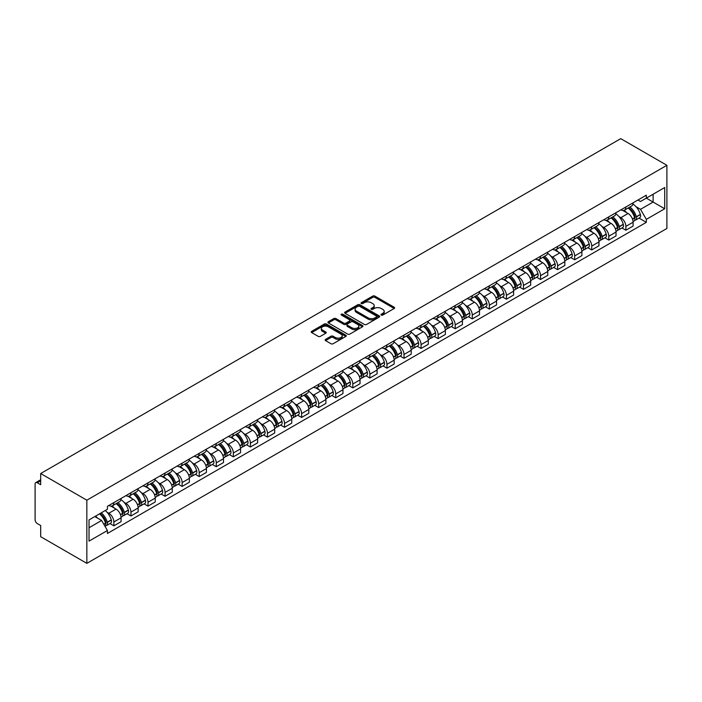 <?xml version="1.0" encoding="UTF-8"?>
<svg xmlns="http://www.w3.org/2000/svg" width="702" height="702" viewBox="0 0 702 702"><rect width="100%" height="100%" fill="white"/><g stroke="black" fill="none" stroke-linecap="round" stroke-linejoin="round"><path stroke-width="1.05" d="M381.283 315.075A1.062 0.614 0 0 0 382.783 315.075L394.191 308.494A1.518 0.877 0 0 0 394.638 307.871A1.518 0.877 0 0 0 394.191 307.248L374.868 296.095A1.518 0.877 0 0 0 372.718 296.095L361.311 302.676A1.062 0.614 0 0 0 360.995 303.115A1.062 0.614 0 0 0 361.311 303.545A1.062 0.614 0 0 0 362.811 303.545L364.285 302.694A4.861 2.808 0 0 1 371.156 302.694L372.771 303.624A4.861 2.808 0 0 1 374.192 305.607A4.861 2.808 0 0 1 372.771 307.59L371.297 308.441A1.062 0.614 0 0 0 370.981 308.88A1.062 0.614 0 0 0 371.297 309.31A1.062 0.614 0 0 0 372.797 309.31L374.271 308.459A4.861 2.808 0 0 1 381.142 308.459L382.757 309.389A4.861 2.808 0 0 1 384.178 311.372A4.861 2.808 0 0 1 382.757 313.355L381.283 314.206A1.062 0.614 0 0 0 380.967 314.645A1.062 0.614 0 0 0 381.283 315.075L381.283 314.206M325.57 339.364A1.518 0.877 0 0 0 325.131 339.987A1.518 0.877 0 0 0 325.57 340.61L330.993 343.734A1.518 0.877 0 0 0 333.143 343.734L345.814 336.425A1.518 0.877 0 0 0 346.262 335.802A1.518 0.877 0 0 0 345.814 335.179L326.483 324.026A1.518 0.877 0 0 0 324.342 324.026L311.67 331.335A1.518 0.877 0 0 0 311.223 331.958A1.518 0.877 0 0 0 311.67 332.581L318.217 336.363A1.518 0.877 0 0 0 320.366 336.363L325.789 333.231A1.518 0.877 0 0 0 326.237 332.608A1.518 0.877 0 0 0 325.789 331.985L322.543 330.115A4.063 2.343 0 0 1 321.349 328.457A4.063 2.343 0 0 1 323.859 326.29A4.063 2.343 0 0 1 328.282 326.799L341.014 334.143A4.063 2.343 0 0 1 342.199 335.802A4.063 2.343 0 0 1 339.689 337.969A4.063 2.343 0 0 1 335.266 337.46L333.143 336.232A1.518 0.877 0 0 0 330.993 336.232L325.57 339.364L325.57 340.61M86.846 500.193L40.681 473.534L620.735 138.645L666.9 165.303L86.846 500.193L86.846 563.355L666.9 228.466L666.9 165.303M364.391 324.456A1.518 0.877 0 0 0 366.541 324.456L379.212 317.137A1.518 0.877 0 0 0 379.659 316.523A1.518 0.877 0 0 0 379.212 315.9L359.88 304.738A1.518 0.877 0 0 0 357.739 304.738L345.068 312.057A1.518 0.877 0 0 0 344.621 312.68A1.518 0.877 0 0 0 345.068 313.294L364.391 324.456M341.786 315.312A1.062 0.614 0 0 1 342.866 315.461L362.495 326.79L349.842 334.099A1.518 0.877 0 0 1 347.692 334.099L328.369 322.938L328.369 321.7A1.518 0.877 0 0 0 327.922 322.315A1.518 0.877 0 0 0 328.369 322.938M328.369 321.7L333.792 318.568A1.518 0.877 0 0 1 335.933 318.568L343.778 323.095A1.518 0.877 0 0 0 345.928 323.095L349.517 321.016A1.518 0.877 0 0 0 349.965 320.393A1.518 0.877 0 0 0 349.517 319.779L341.356 315.066A1.062 0.614 0 0 1 341.049 314.628A1.062 0.614 0 0 1 341.707 314.057A1.062 0.614 0 0 1 342.866 314.198L362.513 325.544A1.518 0.877 0 0 1 362.96 326.158A1.518 0.877 0 0 1 362.513 326.781L362.513 325.544M40.681 473.534L40.681 484.713L37.285 482.757A3.098 1.79 -120 0 0 35.741 482.607A3.098 1.79 -120 0 0 35.1 484.02L35.1 519.77A3.098 1.79 -120 0 0 37.285 523.56L40.681 525.517L40.681 536.697L86.846 563.355M625.877 206.985A7.117 4.107 60 0 1 624.403 210.179L631.624 206.011A7.117 4.107 -120 0 0 633.09 202.817M619.024 216.611L620.84 217.664A7.117 4.107 60 0 1 625.877 226.377L633.099 222.209A7.117 4.107 -120 0 0 628.062 213.496L622.893 210.512M633.099 222.209L633.099 226.062L625.877 230.23L621.954 227.975M624.403 210.179A7.117 4.107 60 0 1 620.893 209.863M625.877 226.377L625.877 230.23M608.809 216.839A7.117 4.107 60 0 1 607.335 220.033L614.557 215.865A7.117 4.107 -120 0 0 616.031 212.671M604.896 237.829L608.809 240.084L616.031 235.916L616.031 232.064A7.117 4.107 -120 0 0 610.994 223.35L605.826 220.367M607.335 220.033A7.117 4.107 60 0 1 603.825 219.717M601.956 226.465L603.773 227.518A7.117 4.107 60 0 1 608.809 236.232L608.809 240.084M591.742 226.693A7.117 4.107 60 0 1 590.268 229.887L597.49 225.719A7.117 4.107 -120 0 0 598.964 222.525M587.828 247.674L591.742 249.938L598.964 245.77L598.964 241.918A7.117 4.107 -120 0 0 593.927 233.204L588.759 230.221M590.268 229.887A7.117 4.107 60 0 1 586.767 229.572M584.889 236.32L586.705 237.373A7.117 4.107 60 0 1 591.742 246.086L591.742 249.938M574.675 236.548A7.117 4.107 60 0 1 573.201 239.742L580.422 235.574A7.117 4.107 -120 0 0 581.897 232.38M570.761 257.529L574.675 259.793L581.897 255.625L581.897 251.772A7.117 4.107 -120 0 0 576.86 243.059L571.691 240.066M573.201 239.742A7.117 4.107 60 0 1 569.699 239.426M567.821 246.174L569.638 247.227A7.117 4.107 60 0 1 574.675 255.94L574.675 259.793M557.607 246.402A7.117 4.107 60 0 1 556.133 249.596L563.355 245.428A7.117 4.107 -120 0 0 564.829 242.234M553.694 267.383L557.607 269.647L564.829 265.479L564.829 261.627A7.117 4.107 -120 0 0 559.792 252.904L554.624 249.921M556.133 249.596A7.117 4.107 60 0 1 552.632 249.271M550.754 256.028L552.571 257.072A7.117 4.107 60 0 1 557.607 265.795L557.607 269.647M540.54 256.256A7.117 4.107 60 0 1 539.066 259.45L546.288 255.282A7.117 4.107 -120 0 0 547.762 252.088M536.626 277.237L540.54 279.501L547.762 275.333L547.762 271.481A7.117 4.107 -120 0 0 542.725 262.759L537.557 259.775M539.066 259.45A7.117 4.107 60 0 1 535.565 259.126M533.687 265.882L535.503 266.927A7.117 4.107 60 0 1 540.54 275.649L540.54 279.501M523.473 266.111A7.117 4.107 60 0 1 521.998 269.305L529.22 265.137A7.117 4.107 -120 0 0 530.694 261.943M519.559 287.092L523.473 289.356L530.694 285.188L530.694 281.335A7.117 4.107 -120 0 0 525.658 272.613L520.489 269.629M521.998 269.305A7.117 4.107 60 0 1 518.497 268.98M516.619 275.728L518.445 276.781A7.117 4.107 60 0 1 523.473 285.503L523.473 289.356M506.405 275.965A7.117 4.107 60 0 1 504.931 279.159L512.153 274.991A7.117 4.107 -120 0 0 513.627 271.797M502.492 296.946L506.405 299.21L513.627 295.042L513.627 291.181A7.117 4.107 -120 0 0 508.59 282.467L503.431 279.484M504.931 279.159A7.117 4.107 60 0 1 501.43 278.834M499.552 285.582L501.377 286.635A7.117 4.107 60 0 1 506.405 295.358L506.405 299.21M489.338 285.819A7.117 4.107 60 0 1 487.864 289.013L495.086 284.845A7.117 4.107 -120 0 0 496.56 281.651M485.424 306.8L489.338 309.064L496.56 304.887L496.56 301.035A7.117 4.107 -120 0 0 491.532 292.322L486.363 289.338M487.864 289.013A7.117 4.107 60 0 1 484.362 288.689M482.485 295.437L484.31 296.49A7.117 4.107 60 0 1 489.338 305.203L489.338 309.064M472.271 295.665A7.117 4.107 60 0 1 470.796 298.868L478.018 294.691A7.117 4.107 -120 0 0 479.492 291.497M468.357 316.655L472.271 318.91L479.492 314.742L479.492 310.889A7.117 4.107 -120 0 0 474.464 302.176L469.296 299.192M470.796 298.868A7.117 4.107 60 0 1 467.295 298.543M465.417 305.291L467.242 306.344A7.117 4.107 60 0 1 472.271 315.058L472.271 318.91M455.203 305.519A7.117 4.107 60 0 1 453.729 308.713L460.951 304.545A7.117 4.107 -120 0 0 462.425 301.351M451.289 326.509L455.203 328.764L462.425 324.596L462.425 320.744A7.117 4.107 -120 0 0 457.397 312.03L452.228 309.047M453.729 308.713A7.117 4.107 60 0 1 450.228 308.397M448.35 315.145L450.175 316.198A7.117 4.107 60 0 1 455.203 324.912L455.203 328.764M438.136 315.373A7.117 4.107 60 0 1 436.662 318.568L443.883 314.399A7.117 4.107 -120 0 0 445.358 311.205M434.222 336.363L438.136 338.618L445.358 334.45L445.358 330.598A7.117 4.107 -120 0 0 440.329 321.885L435.161 318.901M436.662 318.568A7.117 4.107 60 0 1 433.16 318.252M431.282 325L433.108 326.053A7.117 4.107 60 0 1 438.136 334.766L438.136 338.618M421.068 325.228A7.117 4.107 60 0 1 419.594 328.422L426.816 324.254A7.117 4.107 -120 0 0 428.29 321.06M417.155 346.209L421.068 348.473L428.29 344.305L428.29 340.452A7.117 4.107 -120 0 0 423.262 331.739L418.094 328.755M419.594 328.422A7.117 4.107 60 0 1 416.093 328.106M414.215 334.854L416.04 335.907A7.117 4.107 60 0 1 421.068 344.621L421.068 348.473M404.001 335.082A7.117 4.107 60 0 1 402.536 338.276L409.749 334.108A7.117 4.107 -120 0 0 411.223 330.914M400.087 356.063L404.01 358.327L411.223 354.159L411.223 350.307A7.117 4.107 -120 0 0 406.195 341.584L401.026 338.601M402.536 338.276A7.117 4.107 60 0 1 399.026 337.96M397.156 344.708L398.973 345.761A7.117 4.107 60 0 1 404.01 354.475L404.01 358.327M386.942 344.936A7.117 4.107 60 0 1 385.468 348.131L392.681 343.962A7.117 4.107 -120 0 0 394.155 340.768M383.02 365.917L386.942 368.181L394.155 364.013L394.155 360.161A7.117 4.107 -120 0 0 389.127 351.439L383.959 348.455M385.468 348.131A7.117 4.107 60 0 1 381.958 347.806M380.089 354.563L381.906 355.607A7.117 4.107 60 0 1 386.942 364.329L386.942 368.181M369.875 354.791A7.117 4.107 60 0 1 368.401 357.985L375.623 353.817A7.117 4.107 -120 0 0 377.088 350.623M365.953 375.772L369.875 378.036L377.097 373.868L377.097 370.015A7.117 4.107 -120 0 0 372.06 361.293L366.892 358.31M368.401 357.985A7.117 4.107 60 0 1 364.891 357.66M363.022 364.417L364.838 365.461A7.117 4.107 60 0 1 369.875 374.184L369.875 378.036M352.808 364.645A7.117 4.107 60 0 1 351.333 367.839L358.555 363.671A7.117 4.107 -120 0 0 360.029 360.477M348.885 385.626L352.808 387.89L360.029 383.722L360.029 379.87A7.117 4.107 -120 0 0 354.993 371.147L349.824 368.164M351.333 367.839A7.117 4.107 60 0 1 347.823 367.515M345.954 374.263L347.771 375.316A7.117 4.107 60 0 1 352.808 384.038L352.808 387.89M335.74 374.499A7.117 4.107 60 0 1 334.266 377.694L341.488 373.525A7.117 4.107 -120 0 0 342.962 370.331M331.827 395.48L335.74 397.744L342.962 393.576L342.962 389.715A7.117 4.107 -120 0 0 337.925 381.002L332.757 378.018M334.266 377.694A7.117 4.107 60 0 1 330.765 377.369M328.887 384.117L330.703 385.17A7.117 4.107 60 0 1 335.74 393.892L335.74 397.744M318.673 384.354A7.117 4.107 60 0 1 317.199 387.548L324.421 383.38A7.117 4.107 -120 0 0 325.895 380.186M314.759 405.335L318.673 407.59L325.895 403.422L325.895 399.57A7.117 4.107 -120 0 0 320.858 390.856L315.689 387.873M317.199 387.548A7.117 4.107 60 0 1 313.697 387.223M311.82 393.971L313.636 395.024A7.117 4.107 60 0 1 318.673 403.738L318.673 407.59M301.606 394.199A7.117 4.107 60 0 1 300.131 397.402L307.353 393.225A7.117 4.107 -120 0 0 308.827 390.031M297.692 415.189L301.606 417.444L308.827 413.276L308.827 409.424A7.117 4.107 -120 0 0 303.79 400.71L298.622 397.727M300.131 397.402A7.117 4.107 60 0 1 296.63 397.078M294.752 403.825L296.569 404.878A7.117 4.107 60 0 1 301.606 413.592L301.606 417.444M284.538 404.054A7.117 4.107 60 0 1 283.064 407.248L290.286 403.08A7.117 4.107 -120 0 0 291.76 399.886M280.625 425.043L284.538 427.299L291.76 423.13L291.76 419.278A7.117 4.107 -120 0 0 286.723 410.565L281.555 407.581M283.064 407.248A7.117 4.107 60 0 1 279.563 406.932M277.685 413.68L279.501 414.733A7.117 4.107 60 0 1 284.538 423.446L284.538 427.299M267.471 413.908A7.117 4.107 60 0 1 265.997 417.102L273.218 412.934A7.117 4.107 -120 0 0 274.693 409.74M263.557 434.898L267.471 437.153L274.693 432.985L274.693 429.133A7.117 4.107 -120 0 0 269.656 420.419L264.487 417.436M265.997 417.102A7.117 4.107 60 0 1 262.495 416.786M260.618 423.534L262.443 424.587A7.117 4.107 60 0 1 267.471 433.301L267.471 437.153M250.403 423.762A7.117 4.107 60 0 1 248.929 426.956L256.151 422.788A7.117 4.107 -120 0 0 257.625 419.594M246.49 444.743L250.403 447.007L257.625 442.839L257.625 438.987A7.117 4.107 -120 0 0 252.588 430.273L247.42 427.29M248.929 426.956A7.117 4.107 60 0 1 245.428 426.64M243.55 433.388L245.375 434.441A7.117 4.107 60 0 1 250.403 443.155L250.403 447.007M233.336 433.617A7.117 4.107 60 0 1 231.862 436.811L239.084 432.643A7.117 4.107 -120 0 0 240.558 429.448M229.422 454.598L233.336 456.862L240.558 452.693L240.558 448.841A7.117 4.107 -120 0 0 235.53 440.119L230.361 437.135M231.862 436.811A7.117 4.107 60 0 1 228.361 436.495M226.483 443.243L228.308 444.296A7.117 4.107 60 0 1 233.336 453.009L233.336 456.862M216.269 443.471A7.117 4.107 60 0 1 214.794 446.665L222.016 442.497A7.117 4.107 -120 0 0 223.49 439.303M212.355 464.452L216.269 466.716L223.49 462.548L223.49 458.696A7.117 4.107 -120 0 0 218.462 449.973L213.294 446.99M214.794 446.665A7.117 4.107 60 0 1 211.293 446.34M209.415 453.097L211.241 454.141A7.117 4.107 60 0 1 216.269 462.864L216.269 466.716M199.201 453.325A7.117 4.107 60 0 1 197.727 456.519L204.949 452.351A7.117 4.107 -120 0 0 206.423 449.157M195.288 474.306L199.201 476.57L206.423 472.402L206.423 468.55A7.117 4.107 -120 0 0 201.395 459.828L196.227 456.844M197.727 456.519A7.117 4.107 60 0 1 194.226 456.195M192.348 462.951L194.173 463.996A7.117 4.107 60 0 1 199.201 472.718L199.201 476.57M182.134 463.18A7.117 4.107 60 0 1 180.66 466.374L187.882 462.206A7.117 4.107 -120 0 0 189.356 459.011M178.22 484.161L182.134 486.425L189.356 482.256L189.356 478.404A7.117 4.107 -120 0 0 184.328 469.682L179.159 466.698M180.66 466.374A7.117 4.107 60 0 1 177.158 466.049M175.281 472.797L177.106 473.85A7.117 4.107 60 0 1 182.134 482.572L182.134 486.425M165.067 473.034A7.117 4.107 60 0 1 163.592 476.228L170.814 472.06A7.117 4.107 -120 0 0 172.288 468.866M161.153 494.015L165.067 496.279L172.288 492.102L172.288 488.25A7.117 4.107 -120 0 0 167.26 479.536L162.092 476.553M163.592 476.228A7.117 4.107 60 0 1 160.091 475.903M158.213 482.651L160.038 483.704A7.117 4.107 60 0 1 165.067 492.418L165.067 496.279M147.999 482.888A7.117 4.107 60 0 1 146.534 486.082L153.747 481.914A7.117 4.107 -120 0 0 155.221 478.711M144.085 503.869L147.999 506.124L155.221 501.956L155.221 498.104A7.117 4.107 -120 0 0 150.193 489.391L145.024 486.407M146.534 486.082A7.117 4.107 60 0 1 143.024 485.758M141.155 492.506L142.971 493.559A7.117 4.107 60 0 1 147.999 502.272L147.999 506.124M130.941 492.734A7.117 4.107 60 0 1 129.466 495.937L136.679 491.76A7.117 4.107 -120 0 0 138.154 488.566M127.018 513.724L130.941 515.979L138.154 511.811L138.154 507.958A7.117 4.107 -120 0 0 133.126 499.245L127.957 496.261M129.466 495.937A7.117 4.107 60 0 1 125.956 495.612M124.087 502.36L125.904 503.413A7.117 4.107 60 0 1 130.941 512.127L130.941 515.979M113.873 502.588A7.117 4.107 60 0 1 112.399 505.782L119.621 501.614A7.117 4.107 -120 0 0 121.086 498.42M109.951 523.578L113.873 525.833L121.086 521.665L121.086 517.813A7.117 4.107 -120 0 0 116.058 509.099L110.89 506.116M112.399 505.782A7.117 4.107 60 0 1 108.889 505.466M107.02 512.214L108.836 513.267A7.117 4.107 60 0 1 113.873 521.981L113.873 525.833M637.96 200.009L640.531 201.492L664.715 187.531L653.114 194.226L653.114 202.062L640.531 209.328L636.091 206.757M89.031 527.728L101.614 520.463L107.415 530.51L89.031 541.119L89.031 519.901L107.415 509.283L107.415 506.317L646.331 195.174L646.331 198.148L664.715 208.757L646.331 219.366L640.531 209.328M664.715 187.531L664.715 208.757M107.415 530.51L107.415 533.476L646.331 222.341L646.331 219.366M101.614 520.463L94.831 516.549M639.022 218.12L646.331 222.341M381.704 315.224L382.757 314.619A4.861 2.808 0 0 0 384.178 312.636L384.178 311.372M374.192 305.607L374.192 306.871A4.861 2.808 0 0 1 372.771 308.854L371.718 309.459M394.191 307.248L394.191 308.494L374.868 297.358A1.518 0.877 0 0 0 372.718 297.358L361.732 303.694M379.194 317.155L359.88 306.002A1.518 0.877 0 0 0 357.739 306.002L345.086 313.311L345.068 312.057M376.526 316.953A1.062 0.614 0 0 0 376.842 316.523A1.062 0.614 0 0 0 376.526 316.084L359.564 306.291A1.062 0.614 0 0 0 358.055 306.291L356.502 307.186A4.861 2.808 0 0 0 355.08 309.17A4.861 2.808 0 0 0 356.502 311.153L368.102 317.857A4.861 2.808 0 0 0 374.973 317.857L376.526 316.953L376.526 318.217A1.062 0.614 0 0 0 376.842 317.787L376.842 316.523M355.08 309.17L355.08 310.433A4.861 2.808 0 0 0 356.502 312.416L356.502 311.153M376.526 318.217L374.973 319.112A4.861 2.808 0 0 1 368.102 319.112L356.502 312.416M328.387 322.946L333.792 319.831L333.792 318.568M349.965 320.393L349.965 321.656A1.518 0.877 0 0 1 349.517 322.279L345.928 324.359A1.518 0.877 0 0 1 343.778 324.359L335.933 319.831A1.518 0.877 0 0 0 333.792 319.831M351.913 327.79A4.063 2.343 0 0 0 356.335 328.299A4.063 2.343 0 0 0 358.845 326.132A4.063 2.343 0 0 0 357.651 324.473L353.176 321.885A1.518 0.877 0 0 0 351.026 321.885L347.429 323.955A1.518 0.877 0 0 0 346.981 324.578A1.518 0.877 0 0 0 347.429 325.202L351.913 327.79L351.913 329.054A4.063 2.343 0 0 0 356.335 329.563A4.063 2.343 0 0 0 358.845 327.395L358.845 326.132M346.981 324.578L346.981 325.842A1.518 0.877 0 0 0 347.429 326.465L347.429 325.202M351.913 329.054L347.429 326.465M342.199 335.802L342.199 337.065A4.063 2.343 0 0 1 339.689 339.233A4.063 2.343 0 0 1 335.266 338.724L333.143 337.495A1.518 0.877 0 0 0 330.993 337.495L325.596 340.619M321.349 328.457L321.349 329.721A4.063 2.343 0 0 0 322.543 331.379L322.543 330.115M325.789 331.985L325.789 333.231L322.543 331.379M345.796 336.433L326.483 325.28A1.518 0.877 0 0 0 324.342 325.28L311.688 332.59L311.67 331.335M628.562 207.783A9.749 5.625 60 0 1 628.606 207.81A9.749 5.625 60 0 1 635.02 216.558L635.082 216.76A1.895 1.097 60 0 1 634.783 218.243A1.895 1.097 60 0 1 634.74 218.269M628.132 208.029A11.758 6.792 60 0 1 634.599 217.725L634.652 217.936A3.905 2.255 60 0 1 634.038 220.998L633.064 221.56M634.705 220.138A3.905 2.255 -120 0 0 635.784 219.989A3.905 2.255 -120 0 0 636.407 216.918L636.345 216.716A11.758 6.792 -120 0 0 629.887 207.02M632.95 204.071A11.758 6.792 60 0 1 640.338 214.417L640.399 214.619A3.905 2.255 60 0 1 639.776 217.681L635.784 219.989M624.122 210.319A11.758 6.792 60 0 1 626.579 212.636M632.291 212.653L633.792 213.522M611.495 217.638A9.749 5.625 60 0 1 611.539 217.664A9.749 5.625 60 0 1 617.953 226.413L618.014 226.614A1.895 1.097 60 0 1 617.716 228.097A1.895 1.097 60 0 1 617.672 228.124M611.065 217.883A11.758 6.792 60 0 1 617.532 227.58L617.584 227.781A3.905 2.255 60 0 1 616.97 230.853L615.996 231.414M617.637 229.993A3.905 2.255 -120 0 0 618.716 229.844A3.905 2.255 -120 0 0 619.339 226.772L619.278 226.57A11.758 6.792 -120 0 0 612.82 216.874M615.882 213.926A11.758 6.792 60 0 1 623.271 224.263L623.332 224.464A3.905 2.255 60 0 1 622.709 227.536L618.716 229.844M607.054 220.174A11.758 6.792 60 0 1 609.511 222.49M615.233 222.508L616.725 223.376M594.427 227.492A9.749 5.625 60 0 1 594.471 227.518A9.749 5.625 60 0 1 600.886 236.267L600.947 236.469A1.895 1.097 60 0 1 600.649 237.952A1.895 1.097 60 0 1 600.605 237.978M593.997 227.738A11.758 6.792 60 0 1 600.464 237.434L600.517 237.636A3.905 2.255 60 0 1 599.903 240.707L598.929 241.269M600.57 239.838A3.905 2.255 -120 0 0 601.649 239.698A3.905 2.255 -120 0 0 602.272 236.627L602.211 236.425A11.758 6.792 -120 0 0 595.752 226.72M598.815 223.78A11.758 6.792 60 0 1 606.203 234.117L606.265 234.319A3.905 2.255 60 0 1 605.642 237.39L601.649 239.698M589.987 230.028A11.758 6.792 60 0 1 592.444 232.344M598.165 232.362L599.657 233.231M577.36 237.337A9.749 5.625 60 0 1 577.413 237.373A9.749 5.625 60 0 1 583.818 246.112L583.88 246.314A1.895 1.097 60 0 1 583.581 247.806A1.895 1.097 60 0 1 583.537 247.832M576.93 237.592A11.758 6.792 60 0 1 583.397 247.288L583.45 247.49A3.905 2.255 60 0 1 582.836 250.561L581.861 251.123M583.502 249.693A3.905 2.255 -120 0 0 584.582 249.552A3.905 2.255 -120 0 0 585.205 246.481L585.143 246.279A11.758 6.792 -120 0 0 578.685 236.574M581.747 233.626A11.758 6.792 60 0 1 589.136 243.971L589.197 244.173A3.905 2.255 60 0 1 588.583 247.244L584.582 249.552M572.92 239.882A11.758 6.792 60 0 1 575.377 242.199M581.098 242.216L582.599 243.076M560.293 247.192A9.749 5.625 60 0 1 560.345 247.227A9.749 5.625 60 0 1 566.76 255.967L566.812 256.169A1.895 1.097 60 0 1 566.514 257.66A1.895 1.097 60 0 1 566.47 257.687M559.863 247.437A11.758 6.792 60 0 1 566.33 257.143L566.382 257.344A3.905 2.255 60 0 1 565.768 260.416L564.794 260.977M566.435 259.547A3.905 2.255 -120 0 0 567.523 259.398A3.905 2.255 -120 0 0 568.137 256.335L568.076 256.133A11.758 6.792 -120 0 0 561.618 246.428M564.68 243.48A11.758 6.792 60 0 1 572.069 253.826L572.13 254.027A3.905 2.255 60 0 1 571.516 257.099L567.523 259.398M555.852 249.737A11.758 6.792 60 0 1 558.309 252.053M564.031 252.071L565.531 252.931M543.225 257.046A9.749 5.625 60 0 1 543.278 257.072A9.749 5.625 60 0 1 549.692 265.821L549.745 266.023A1.895 1.097 60 0 1 549.447 267.515A1.895 1.097 60 0 1 549.403 267.532M542.804 257.292A11.758 6.792 60 0 1 549.262 266.997L549.315 267.199A3.905 2.255 60 0 1 548.701 270.27L547.727 270.823M549.368 269.401A3.905 2.255 -120 0 0 550.456 269.252A3.905 2.255 -120 0 0 551.07 266.19L551.009 265.988A11.758 6.792 -120 0 0 544.55 256.283M547.613 253.334A11.758 6.792 60 0 1 555.001 263.68L555.063 263.882A3.905 2.255 60 0 1 554.448 266.953L550.456 269.252M538.785 259.591A11.758 6.792 60 0 1 541.242 261.907M546.963 261.925L548.464 262.785M526.158 266.9A9.749 5.625 60 0 1 526.21 266.927A9.749 5.625 60 0 1 532.625 275.675L532.678 275.877A1.895 1.097 60 0 1 532.379 277.369A1.895 1.097 60 0 1 532.335 277.387M525.737 267.146A11.758 6.792 60 0 1 532.195 276.851L532.256 277.053A3.905 2.255 60 0 1 531.633 280.116L530.668 280.677M532.3 279.256A3.905 2.255 -120 0 0 533.388 279.106A3.905 2.255 -120 0 0 534.003 276.044L533.941 275.842A11.758 6.792 -120 0 0 527.483 266.137M530.545 263.189A11.758 6.792 60 0 1 537.943 273.534L537.995 273.736A3.905 2.255 60 0 1 537.381 276.807L533.388 279.106M521.726 269.436A11.758 6.792 60 0 1 524.175 271.762M529.896 271.771L531.396 272.639M509.09 276.755A9.749 5.625 60 0 1 509.143 276.781A9.749 5.625 60 0 1 515.558 285.53L515.61 285.732A1.895 1.097 60 0 1 515.312 287.223A1.895 1.097 60 0 1 515.268 287.241M508.669 277A11.758 6.792 60 0 1 515.128 286.706L515.189 286.907A3.905 2.255 60 0 1 514.566 289.97L513.601 290.531M515.233 289.11A3.905 2.255 -120 0 0 516.321 288.961A3.905 2.255 -120 0 0 516.935 285.898L516.883 285.696A11.758 6.792 -120 0 0 510.415 275.991M513.478 273.043A11.758 6.792 60 0 1 520.875 283.389L520.928 283.59A3.905 2.255 60 0 1 520.314 286.653L516.321 288.961M504.659 279.291A11.758 6.792 60 0 1 507.107 281.616M512.829 281.625L514.329 282.494M492.023 286.609A9.749 5.625 60 0 1 492.076 286.635A9.749 5.625 60 0 1 498.49 295.384L498.543 295.586A1.895 1.097 60 0 1 498.244 297.078A1.895 1.097 60 0 1 498.201 297.095M491.602 286.855A11.758 6.792 60 0 1 498.06 296.56L498.122 296.762A3.905 2.255 60 0 1 497.499 299.824L496.533 300.386M498.166 298.964A3.905 2.255 -120 0 0 499.254 298.815A3.905 2.255 -120 0 0 499.868 295.753L499.815 295.542A11.758 6.792 -120 0 0 493.348 285.846M496.411 282.897A11.758 6.792 60 0 1 503.808 293.243L503.861 293.445A3.905 2.255 60 0 1 503.246 296.507L499.254 298.815M487.592 289.145A11.758 6.792 60 0 1 490.04 291.462M495.761 291.479L497.262 292.348M474.956 296.463A9.749 5.625 60 0 1 475.008 296.49A9.749 5.625 60 0 1 481.423 305.238L481.475 305.44A1.895 1.097 60 0 1 481.177 306.923A1.895 1.097 60 0 1 481.133 306.95M474.534 296.709A11.758 6.792 60 0 1 480.993 306.414L481.054 306.616A3.905 2.255 60 0 1 480.431 309.679L479.466 310.24M481.107 308.819A3.905 2.255 -120 0 0 482.186 308.669A3.905 2.255 -120 0 0 482.8 305.598L482.748 305.396A11.758 6.792 -120 0 0 476.281 295.7M479.343 292.752A11.758 6.792 60 0 1 486.74 303.097L486.793 303.299A3.905 2.255 60 0 1 486.179 306.362L482.186 308.669M470.524 298.999A11.758 6.792 60 0 1 472.981 301.316M478.694 301.333L480.194 302.202M457.888 306.318A9.749 5.625 60 0 1 457.941 306.344A9.749 5.625 60 0 1 464.355 315.093L464.408 315.295A1.895 1.097 60 0 1 464.11 316.777A1.895 1.097 60 0 1 464.066 316.804M457.467 306.563A11.758 6.792 60 0 1 463.925 316.26L463.987 316.462A3.905 2.255 60 0 1 463.364 319.533L462.399 320.094M464.04 318.673A3.905 2.255 -120 0 0 465.119 318.524A3.905 2.255 -120 0 0 465.733 315.452L465.68 315.251A11.758 6.792 -120 0 0 459.213 305.554M462.276 302.606A11.758 6.792 60 0 1 469.673 312.952L469.726 313.153A3.905 2.255 60 0 1 469.111 316.216L465.119 318.524M453.457 308.854A11.758 6.792 60 0 1 455.914 311.17M461.626 311.188L463.127 312.057M440.821 316.172A9.749 5.625 60 0 1 440.874 316.198A9.749 5.625 60 0 1 447.288 324.947L447.349 325.149A1.895 1.097 60 0 1 447.042 326.632A1.895 1.097 60 0 1 447.007 326.658M440.4 316.418A11.758 6.792 60 0 1 446.858 326.114L446.92 326.316A3.905 2.255 60 0 1 446.305 329.387L445.331 329.949M446.972 328.518A3.905 2.255 -120 0 0 448.051 328.378A3.905 2.255 -120 0 0 448.666 325.307L448.613 325.105A11.758 6.792 -120 0 0 442.146 315.409M445.208 312.46A11.758 6.792 60 0 1 452.606 322.797L452.658 322.999A3.905 2.255 60 0 1 452.044 326.07L448.051 328.378M436.39 318.708A11.758 6.792 60 0 1 438.847 321.025M444.559 321.042L446.06 321.911M423.762 326.026A9.749 5.625 60 0 1 423.806 326.053A9.749 5.625 60 0 1 430.221 334.801L430.282 335.003A1.895 1.097 60 0 1 429.975 336.486A1.895 1.097 60 0 1 429.94 336.512M423.332 326.272A11.758 6.792 60 0 1 429.791 335.968L429.852 336.17A3.905 2.255 60 0 1 429.238 339.241L428.264 339.803M429.905 338.373A3.905 2.255 -120 0 0 430.984 338.232A3.905 2.255 -120 0 0 431.598 335.161L431.546 334.959A11.758 6.792 -120 0 0 425.079 325.254M428.141 322.306A11.758 6.792 60 0 1 435.538 332.651L435.591 332.853A3.905 2.255 60 0 1 434.977 335.925L430.984 338.232M419.322 328.562A11.758 6.792 60 0 1 421.779 330.879M427.492 330.896L428.992 331.756M406.695 335.872A9.749 5.625 60 0 1 406.739 335.907A9.749 5.625 60 0 1 413.153 344.647L413.215 344.849A1.895 1.097 60 0 1 412.916 346.34A1.895 1.097 60 0 1 412.873 346.367M406.265 336.126A11.758 6.792 60 0 1 412.723 345.823L412.785 346.025A3.905 2.255 60 0 1 412.171 349.096L411.197 349.657M412.837 348.227A3.905 2.255 -120 0 0 413.917 348.087A3.905 2.255 -120 0 0 414.531 345.015L414.478 344.814A11.758 6.792 -120 0 0 408.02 335.108M411.082 332.16A11.758 6.792 60 0 1 418.471 342.506L418.532 342.708A3.905 2.255 60 0 1 417.909 345.779L413.917 348.087M402.255 338.417A11.758 6.792 60 0 1 404.712 340.733M410.424 340.751L411.925 341.611M389.628 345.726A9.749 5.625 60 0 1 389.671 345.761A9.749 5.625 60 0 1 396.086 354.501L396.147 354.703A1.895 1.097 60 0 1 395.849 356.195A1.895 1.097 60 0 1 395.805 356.221M389.198 345.972A11.758 6.792 60 0 1 395.656 355.677L395.717 355.879A3.905 2.255 60 0 1 395.103 358.95L394.129 359.512M395.77 358.081A3.905 2.255 -120 0 0 396.849 357.932A3.905 2.255 -120 0 0 397.472 354.87L397.411 354.668A11.758 6.792 -120 0 0 390.953 344.963M394.015 342.014A11.758 6.792 60 0 1 401.404 352.36L401.465 352.562A3.905 2.255 60 0 1 400.842 355.633L396.849 357.932M385.187 348.271A11.758 6.792 60 0 1 387.644 350.588M393.357 350.605L394.857 351.465M372.56 355.581A9.749 5.625 60 0 1 372.604 355.607A9.749 5.625 60 0 1 379.019 364.356L379.08 364.557A1.895 1.097 60 0 1 378.782 366.049A1.895 1.097 60 0 1 378.738 366.067M372.13 355.826A11.758 6.792 60 0 1 378.597 365.531L378.65 365.733A3.905 2.255 60 0 1 378.036 368.804L377.062 369.357M378.703 367.936A3.905 2.255 -120 0 0 379.782 367.787A3.905 2.255 -120 0 0 380.405 364.724L380.344 364.522A11.758 6.792 -120 0 0 373.885 354.817M376.948 351.869A11.758 6.792 60 0 1 384.336 362.214L384.398 362.416A3.905 2.255 60 0 1 383.775 365.488L379.782 367.787M368.12 358.125A11.758 6.792 60 0 1 370.577 360.442M376.29 360.459L377.79 361.319M355.493 365.435A9.749 5.625 60 0 1 355.537 365.461A9.749 5.625 60 0 1 361.951 374.21L362.013 374.412A1.895 1.097 60 0 1 361.714 375.903A1.895 1.097 60 0 1 361.67 375.921M355.063 365.681A11.758 6.792 60 0 1 361.53 375.386L361.583 375.588A3.905 2.255 60 0 1 360.968 378.65L359.994 379.212M361.635 377.79A3.905 2.255 -120 0 0 362.715 377.641A3.905 2.255 -120 0 0 363.338 374.578L363.276 374.377A11.758 6.792 -120 0 0 356.818 364.671M359.88 361.723A11.758 6.792 60 0 1 367.269 372.069L367.33 372.271A3.905 2.255 60 0 1 366.707 375.342L362.715 377.641M351.053 367.971A11.758 6.792 60 0 1 353.51 370.296M359.231 370.305L360.723 371.174M338.425 375.289A9.749 5.625 60 0 1 338.469 375.316A9.749 5.625 60 0 1 344.884 384.064L344.945 384.266A1.895 1.097 60 0 1 344.647 385.758A1.895 1.097 60 0 1 344.603 385.775M337.995 375.535A11.758 6.792 60 0 1 344.463 385.24L344.515 385.442A3.905 2.255 60 0 1 343.901 388.504L342.927 389.066M344.568 387.644A3.905 2.255 -120 0 0 345.647 387.495A3.905 2.255 -120 0 0 346.27 384.433L346.209 384.231A11.758 6.792 -120 0 0 339.75 374.526M342.813 371.577A11.758 6.792 60 0 1 350.201 381.923L350.263 382.125A3.905 2.255 60 0 1 349.64 385.187L345.647 387.495M333.985 377.825A11.758 6.792 60 0 1 336.442 380.142M342.164 380.159L343.655 381.028M321.358 385.144A9.749 5.625 60 0 1 321.411 385.17A9.749 5.625 60 0 1 327.816 393.919L327.878 394.12A1.895 1.097 60 0 1 327.58 395.612A1.895 1.097 60 0 1 327.536 395.63M320.928 385.389A11.758 6.792 60 0 1 327.395 395.094L327.448 395.296A3.905 2.255 60 0 1 326.834 398.359L325.86 398.92M327.501 397.499A3.905 2.255 -120 0 0 328.58 397.35A3.905 2.255 -120 0 0 329.203 394.278L329.141 394.076A11.758 6.792 -120 0 0 322.683 384.38M325.746 381.432A11.758 6.792 60 0 1 333.134 391.777L333.196 391.979A3.905 2.255 60 0 1 332.581 395.042L328.58 397.35M316.918 387.679A11.758 6.792 60 0 1 319.375 389.996M325.096 390.014L326.588 390.882M304.291 394.998A9.749 5.625 60 0 1 304.343 395.024A9.749 5.625 60 0 1 310.749 403.773L310.81 403.975A1.895 1.097 60 0 1 310.512 405.458A1.895 1.097 60 0 1 310.468 405.484M303.861 395.244A11.758 6.792 60 0 1 310.328 404.949L310.381 405.151A3.905 2.255 60 0 1 309.766 408.213L308.792 408.775M310.433 407.353A3.905 2.255 -120 0 0 311.521 407.204A3.905 2.255 -120 0 0 312.136 404.133L312.074 403.931A11.758 6.792 -120 0 0 305.616 394.234M308.678 391.286A11.758 6.792 60 0 1 316.067 401.632L316.128 401.834A3.905 2.255 60 0 1 315.514 404.896L311.521 407.204M299.851 397.534A11.758 6.792 60 0 1 302.308 399.85M308.029 399.868L309.529 400.737M287.223 404.852A9.749 5.625 60 0 1 287.276 404.878A9.749 5.625 60 0 1 293.69 413.627L293.743 413.829A1.895 1.097 60 0 1 293.445 415.312A1.895 1.097 60 0 1 293.401 415.338M286.793 405.098A11.758 6.792 60 0 1 293.26 414.794L293.313 414.996A3.905 2.255 60 0 1 292.699 418.067L291.725 418.629M293.366 417.207A3.905 2.255 -120 0 0 294.454 417.058A3.905 2.255 -120 0 0 295.068 413.987L295.007 413.785A11.758 6.792 -120 0 0 288.548 404.089M291.611 401.14A11.758 6.792 60 0 1 298.999 411.486L299.061 411.688A3.905 2.255 60 0 1 298.447 414.75L294.454 417.058M282.783 407.388A11.758 6.792 60 0 1 285.24 409.705M290.961 409.722L292.462 410.591M270.156 414.707A9.749 5.625 60 0 1 270.209 414.733A9.749 5.625 60 0 1 276.623 423.481L276.676 423.683A1.895 1.097 60 0 1 276.377 425.166A1.895 1.097 60 0 1 276.334 425.193M269.735 414.952A11.758 6.792 60 0 1 276.193 424.649L276.255 424.85A3.905 2.255 60 0 1 275.632 427.922L274.657 428.483M276.298 427.053A3.905 2.255 -120 0 0 277.387 426.913A3.905 2.255 -120 0 0 278.001 423.841L277.939 423.639A11.758 6.792 -120 0 0 271.481 413.943M274.543 410.995A11.758 6.792 60 0 1 281.932 421.332L281.993 421.533A3.905 2.255 60 0 1 281.379 424.605L277.387 426.913M265.716 417.242A11.758 6.792 60 0 1 268.173 419.559M273.894 419.577L275.395 420.445M253.089 424.561A9.749 5.625 60 0 1 253.141 424.587A9.749 5.625 60 0 1 259.556 433.336L259.608 433.538A1.895 1.097 60 0 1 259.31 435.021A1.895 1.097 60 0 1 259.266 435.047M252.667 424.807A11.758 6.792 60 0 1 259.126 434.503L259.187 434.705A3.905 2.255 60 0 1 258.564 437.776L257.599 438.338M259.231 436.907A3.905 2.255 -120 0 0 260.319 436.767A3.905 2.255 -120 0 0 260.933 433.696L260.872 433.494A11.758 6.792 -120 0 0 254.414 423.789M257.476 420.84A11.758 6.792 60 0 1 264.873 431.186L264.926 431.388A3.905 2.255 60 0 1 264.312 434.459L260.319 436.767M248.657 427.097A11.758 6.792 60 0 1 251.105 429.413M256.827 429.431L258.327 430.291M236.021 434.406A9.749 5.625 60 0 1 236.074 434.441A9.749 5.625 60 0 1 242.488 443.181L242.541 443.383A1.895 1.097 60 0 1 242.243 444.875A1.895 1.097 60 0 1 242.199 444.901M235.6 434.652A11.758 6.792 60 0 1 242.058 444.357L242.12 444.559A3.905 2.255 60 0 1 241.497 447.63L240.532 448.192M242.164 446.762A3.905 2.255 -120 0 0 243.252 446.621A3.905 2.255 -120 0 0 243.866 443.55L243.813 443.348A11.758 6.792 -120 0 0 237.346 433.643M240.409 430.695A11.758 6.792 60 0 1 247.806 441.04L247.859 441.242A3.905 2.255 60 0 1 247.244 444.313L243.252 446.621M231.59 436.951A11.758 6.792 60 0 1 234.038 439.268M239.759 439.285L241.26 440.145M218.954 444.261A9.749 5.625 60 0 1 219.006 444.296A9.749 5.625 60 0 1 225.421 453.036L225.474 453.238A1.895 1.097 60 0 1 225.175 454.729A1.895 1.097 60 0 1 225.131 454.756M218.533 444.506A11.758 6.792 60 0 1 224.991 454.212L225.052 454.413A3.905 2.255 60 0 1 224.429 457.485L223.464 458.046M225.105 456.616A3.905 2.255 -120 0 0 226.184 456.467A3.905 2.255 -120 0 0 226.799 453.404L226.746 453.202A11.758 6.792 -120 0 0 220.279 443.497M223.341 440.549A11.758 6.792 60 0 1 230.739 450.895L230.791 451.096A3.905 2.255 60 0 1 230.177 454.168L226.184 456.467M214.522 446.805A11.758 6.792 60 0 1 216.979 449.122M222.692 449.14L224.192 450M201.886 454.115A9.749 5.625 60 0 1 201.939 454.141A9.749 5.625 60 0 1 208.354 462.89L208.406 463.092A1.895 1.097 60 0 1 208.108 464.584A1.895 1.097 60 0 1 208.064 464.601M201.465 454.361A11.758 6.792 60 0 1 207.924 464.066L207.985 464.268A3.905 2.255 60 0 1 207.362 467.339L206.397 467.892M208.038 466.47A3.905 2.255 -120 0 0 209.117 466.321A3.905 2.255 -120 0 0 209.731 463.259L209.679 463.057A11.758 6.792 -120 0 0 203.211 453.352M206.274 450.403A11.758 6.792 60 0 1 213.671 460.749L213.724 460.951A3.905 2.255 60 0 1 213.11 464.022L209.117 466.321M197.455 456.66A11.758 6.792 60 0 1 199.912 458.976M205.625 458.994L207.125 459.854M184.819 463.969A9.749 5.625 60 0 1 184.872 463.996A9.749 5.625 60 0 1 191.286 472.744L191.339 472.946A1.895 1.097 60 0 1 191.041 474.438A1.895 1.097 60 0 1 190.997 474.455M184.398 464.215A11.758 6.792 60 0 1 190.856 473.92L190.918 474.122A3.905 2.255 60 0 1 190.295 477.184L189.329 477.746M190.97 476.325A3.905 2.255 -120 0 0 192.05 476.175A3.905 2.255 -120 0 0 192.664 473.113L192.611 472.911A11.758 6.792 -120 0 0 186.144 463.206M189.207 460.258A11.758 6.792 60 0 1 196.604 470.603L196.657 470.805A3.905 2.255 60 0 1 196.042 473.876L192.05 476.175M180.388 466.505A11.758 6.792 60 0 1 182.845 468.831M188.557 468.839L190.058 469.708M167.76 473.824A9.749 5.625 60 0 1 167.804 473.85A9.749 5.625 60 0 1 174.219 482.599L174.28 482.8A1.895 1.097 60 0 1 173.973 484.292A1.895 1.097 60 0 1 173.938 484.31M167.33 474.069A11.758 6.792 60 0 1 173.789 483.775L173.85 483.976A3.905 2.255 60 0 1 173.236 487.039L172.262 487.6M173.903 486.179A3.905 2.255 -120 0 0 174.982 486.03A3.905 2.255 -120 0 0 175.597 482.967L175.544 482.765A11.758 6.792 -120 0 0 169.077 473.06M172.139 470.112A11.758 6.792 60 0 1 179.536 480.458L179.589 480.659A3.905 2.255 60 0 1 178.975 483.722L174.982 486.03M163.32 476.36A11.758 6.792 60 0 1 165.777 478.676M171.49 478.694L172.99 479.563M150.693 483.678A9.749 5.625 60 0 1 150.737 483.704A9.749 5.625 60 0 1 157.151 492.453L157.213 492.655A1.895 1.097 60 0 1 156.915 494.147A1.895 1.097 60 0 1 156.871 494.164M150.263 483.924A11.758 6.792 60 0 1 156.721 493.629L156.783 493.831A3.905 2.255 60 0 1 156.169 496.893L155.195 497.455M156.836 496.033A3.905 2.255 -120 0 0 157.915 495.884A3.905 2.255 -120 0 0 158.529 492.813L158.476 492.611A11.758 6.792 -120 0 0 152.009 482.915M155.081 479.966A11.758 6.792 60 0 1 162.469 490.312L162.531 490.514A3.905 2.255 60 0 1 161.908 493.576L157.915 495.884M146.253 486.214A11.758 6.792 60 0 1 148.71 488.531M154.422 488.548L155.923 489.417M133.626 493.532A9.749 5.625 60 0 1 133.67 493.559A9.749 5.625 60 0 1 140.084 502.307L140.146 502.509A1.895 1.097 60 0 1 139.847 503.992A1.895 1.097 60 0 1 139.803 504.018M133.196 493.778A11.758 6.792 60 0 1 139.654 503.483L139.716 503.685A3.905 2.255 60 0 1 139.101 506.747L138.127 507.309M139.768 505.888A3.905 2.255 -120 0 0 140.848 505.738A3.905 2.255 -120 0 0 141.471 502.667L141.409 502.465A11.758 6.792 -120 0 0 134.951 492.769M138.013 489.821A11.758 6.792 60 0 1 145.402 500.166L145.463 500.368A3.905 2.255 60 0 1 144.84 503.431L140.848 505.738M129.186 496.068A11.758 6.792 60 0 1 131.643 498.385M137.355 498.402L138.856 499.271M116.558 503.387A9.749 5.625 60 0 1 116.602 503.413A9.749 5.625 60 0 1 123.017 512.162L123.078 512.363A1.895 1.097 60 0 1 122.78 513.846A1.895 1.097 60 0 1 122.736 513.873M116.128 503.632A11.758 6.792 60 0 1 122.596 513.329L122.648 513.531A3.905 2.255 60 0 1 122.034 516.602L121.06 517.163M122.701 515.742A3.905 2.255 -120 0 0 123.78 515.593A3.905 2.255 -120 0 0 124.403 512.521L124.342 512.32A11.758 6.792 -120 0 0 117.883 502.623M120.946 499.675A11.758 6.792 60 0 1 128.334 510.021L128.396 510.222A3.905 2.255 60 0 1 127.773 513.285L123.78 515.593M112.118 505.923A11.758 6.792 60 0 1 114.575 508.239M120.288 508.257L121.788 509.125M100.017 513.557A9.749 5.625 60 0 1 105.949 522.016L106.011 522.218A1.895 1.097 60 0 1 105.712 523.701A1.895 1.097 60 0 1 105.669 523.727M99.517 513.846A11.758 6.792 60 0 1 105.528 523.183L105.581 523.385A3.905 2.255 60 0 1 105.046 526.403M105.633 525.587A3.905 2.255 -120 0 0 106.713 525.447A3.905 2.255 -120 0 0 107.336 522.376L107.274 522.174A11.758 6.792 -120 0 0 101.272 512.837M105.265 510.529A11.758 6.792 60 0 1 111.267 519.866L111.328 520.068A3.905 2.255 60 0 1 110.705 523.139L106.713 525.447M95.525 516.154A11.758 6.792 60 0 1 97.508 518.094M103.229 518.111L104.721 518.98M130.941 512.127L138.154 507.958M147.999 502.272L155.221 498.104M165.067 492.418L172.288 488.25M182.134 482.572L189.356 478.404M199.201 472.718L206.423 468.55M216.269 462.864L223.49 458.696M233.336 453.009L240.558 448.841M250.403 443.155L257.625 438.987M267.471 433.301L274.693 429.133M284.538 423.446L291.76 419.278M301.606 413.592L308.827 409.424M318.673 403.738L325.895 399.57M335.74 393.892L342.962 389.715M352.808 384.038L360.029 379.87M369.875 374.184L377.097 370.015M386.942 364.329L394.155 360.161M404.01 354.475L411.223 350.307M421.068 344.621L428.29 340.452M438.136 334.766L445.358 330.598M455.203 324.912L462.425 320.744M472.271 315.058L479.492 310.889M489.338 305.203L496.56 301.035M506.405 295.358L513.627 291.181M523.473 285.503L530.694 281.335M540.54 275.649L547.762 271.481M557.607 265.795L564.829 261.627M574.675 255.94L581.897 251.772M591.742 246.086L598.964 241.918M608.809 236.232L616.031 232.064M113.873 521.981L121.086 517.813M108.836 513.267L116.058 509.099M125.904 503.413L133.126 499.245M142.971 493.559L150.193 489.391M160.038 483.704L167.26 479.536M177.106 473.85L184.328 469.682M194.173 463.996L201.395 459.828M211.241 454.141L218.462 449.973M228.308 444.296L235.53 440.119M245.375 434.441L252.588 430.273M262.443 424.587L269.656 420.419M279.501 414.733L286.723 410.565M296.569 404.878L303.79 400.71M313.636 395.024L320.858 390.856M330.703 385.17L337.925 381.002M347.771 375.316L354.993 371.147M364.838 365.461L372.06 361.293M381.906 355.607L389.127 351.439M398.973 345.761L406.195 341.584M416.04 335.907L423.262 331.739M433.108 326.053L440.329 321.885M450.175 316.198L457.397 312.03M467.242 306.344L474.464 302.176M484.31 296.49L491.532 292.322M501.377 286.635L508.59 282.467M518.445 276.781L525.658 272.613M535.503 266.927L542.725 262.759M552.571 257.072L559.792 252.904M569.638 247.227L576.86 243.059M586.705 237.373L593.927 233.204M603.773 227.518L610.994 223.35M620.84 217.664L628.062 213.496M40.681 480.8L37.285 482.757M382.757 314.619L382.757 313.355M371.297 309.31L371.297 308.441M372.771 308.854L372.771 307.59M361.311 303.545L361.311 302.676M372.718 297.358L372.718 296.095M374.868 297.358L374.868 296.095M357.739 306.002L357.739 304.738M359.88 306.002L359.88 304.738M379.212 317.137L379.212 315.9M368.102 319.112L368.102 317.857M374.973 319.112L374.973 317.857M335.933 319.831L335.933 318.568M343.778 324.359L343.778 323.095M345.928 324.359L345.928 323.095M349.517 322.279L349.517 321.016M342.866 315.461L342.866 314.198M330.993 337.495L330.993 336.232M333.143 337.495L333.143 336.232M335.266 338.724L335.266 337.46M324.342 325.28L324.342 324.026M326.483 325.28L326.483 324.026M345.814 336.425L345.814 335.179M632.511 219.164L634.652 217.936M636.407 216.918L640.399 214.619M636.345 216.716L640.338 214.417M632.441 218.971L635.17 217.383M615.443 229.019L617.584 227.781M619.339 226.772L623.332 224.464M619.278 226.57L623.271 224.263M615.373 228.826L618.102 227.229M598.385 238.873L600.517 237.636M602.272 236.627L606.265 234.319M602.211 236.425L606.203 234.117M600.456 237.425L601.044 237.083M598.306 238.68L600.464 237.434M581.317 248.727L583.45 247.49M585.205 246.481L589.197 244.173M585.143 246.279L589.136 243.971M581.238 248.534L583.976 246.937M564.25 258.582L566.382 257.344M568.137 256.335L572.13 254.027M568.076 256.133L572.069 253.826M566.321 257.125L566.909 256.792M564.171 258.389L566.33 257.143M547.183 268.436L549.315 267.199M551.07 266.19L555.063 263.882M551.009 265.988L555.001 263.68M547.112 268.243L549.841 266.646M530.115 278.29L532.256 277.053M534.003 276.044L537.995 273.736M533.941 275.842L537.943 273.534M530.045 278.097L532.774 276.5M513.048 288.145L515.189 286.907M516.935 285.898L520.928 283.59M516.883 285.696L520.875 283.389M515.128 286.688L515.707 286.355M512.978 287.943L515.128 286.706M495.981 297.99L498.122 296.762M499.868 295.753L503.861 293.445M499.815 295.542L503.808 293.243M495.91 297.797L498.639 296.209M478.913 307.845L481.054 306.616M482.8 305.598L486.793 303.299M482.748 305.396L486.74 303.097M480.993 306.397L481.572 306.063M478.843 307.651L480.993 306.414M461.846 317.699L463.987 316.462M465.733 315.452L469.726 313.153M465.68 315.251L469.673 312.952M461.776 317.506L464.505 315.909M444.778 327.553L446.92 326.316M448.666 325.307L452.658 322.999M448.613 325.105L452.606 322.797M444.708 327.36L447.437 325.763M427.711 337.408L429.852 336.17M431.598 335.161L435.591 332.853M431.546 334.959L435.538 332.651M427.641 337.214L430.37 335.617M410.644 347.262L412.785 346.025M414.531 345.015L418.532 342.708M414.478 344.814L418.471 342.506M410.573 347.069L413.302 345.472M393.576 357.116L395.717 355.879M397.472 354.87L401.465 352.562M397.411 354.668L401.404 352.36M395.656 355.66L396.235 355.326M393.506 356.923L395.656 355.677M376.509 366.97L378.65 365.733M380.405 364.724L384.398 362.416M380.344 364.522L384.336 362.214M376.439 366.777L379.168 365.18M359.442 376.825L361.583 375.588M363.338 374.578L367.33 372.271M363.276 374.377L367.269 372.069M361.521 375.368L362.1 375.035M359.371 376.632L361.53 375.386M342.374 386.67L344.515 385.442M346.27 384.433L350.263 382.125M346.209 384.231L350.201 381.923M342.304 386.477L345.042 384.889M325.316 396.525L327.448 395.296M329.203 394.278L333.196 391.979M329.141 394.076L333.134 391.777M325.237 396.332L327.974 394.743M308.248 406.379L310.381 405.151M312.136 404.133L316.128 401.834M312.074 403.931L316.067 401.632M310.319 404.931L310.907 404.598M308.169 406.186L310.328 404.949M291.181 416.233L293.313 414.996M295.068 413.987L299.061 411.688M295.007 413.785L298.999 411.486M291.102 416.04L293.84 414.443M274.113 426.088L276.255 424.85M278.001 423.841L281.993 421.533M277.939 423.639L281.932 421.332M276.184 424.64L276.772 424.298M274.043 425.895L276.193 424.649M257.046 435.942L259.187 434.705M260.933 433.696L264.926 431.388M260.872 433.494L264.873 431.186M256.976 435.749L259.705 434.152M239.979 445.796L242.12 444.559M243.866 443.55L247.859 441.242M243.813 443.348L247.806 441.04M242.058 444.34L242.638 444.006M239.908 445.603L242.058 444.357M222.911 455.651L225.052 454.413M226.799 453.404L230.791 451.096M226.746 453.202L230.739 450.895M222.841 455.458L225.57 453.861M205.844 465.505L207.985 464.268M209.731 463.259L213.724 460.951M209.679 463.057L213.671 460.749M205.774 465.312L208.503 463.715M188.777 475.359L190.918 474.122M192.664 473.113L196.657 470.805M192.611 472.911L196.604 470.603M190.856 473.903L191.435 473.569M188.706 475.166L190.856 473.92M171.709 485.205L173.85 483.976M175.597 482.967L179.589 480.659M175.544 482.765L179.536 480.458M171.639 485.012L174.368 483.424M154.642 495.059L156.783 493.831M158.529 492.813L162.531 490.514M158.476 492.611L162.469 490.312M156.721 493.611L157.301 493.278M154.572 494.866L156.721 493.629M137.574 504.913L139.716 503.685M141.471 502.667L145.463 500.368M141.409 502.465L145.402 500.166M137.504 504.72L140.233 503.132M120.507 514.768L122.648 513.531M124.403 512.521L128.396 510.222M124.342 512.32L128.334 510.021M120.437 514.575L123.166 512.978M103.87 524.376L105.581 523.385M107.336 522.376L111.328 520.068M107.274 522.174L111.267 519.866M103.773 524.201L106.099 522.832M35.741 482.607L40.681 479.756"/></g></svg>
